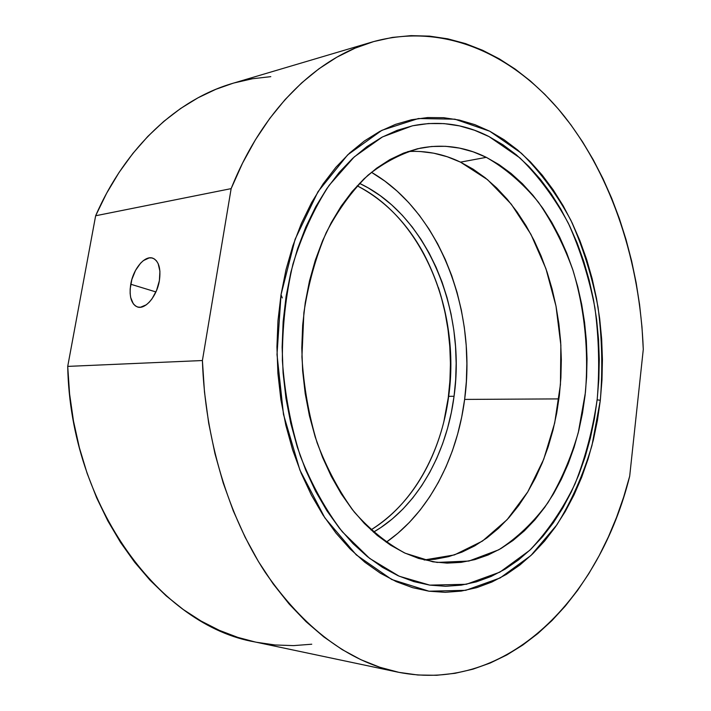 <?xml version="1.0" encoding="UTF-8"?>
<svg xmlns="http://www.w3.org/2000/svg" width="711" height="711" viewBox="0 0 711 711"><rect width="100%" height="100%" fill="white"/><g stroke="black" fill="none" stroke-linecap="round" stroke-linejoin="round"><path stroke-width="1.07" d="M600.315 400.275L597.142 399.84L600.315 400.275L597.444 420.317L593.356 439.949L588.086 459.013L581.625 477.392L574.017 494.927L565.272 511.485L555.442 526.922L544.573 541.08L532.699 553.825L519.91 564.987L506.268 574.444L491.87 582.033L476.823 587.624L461.226 591.09L445.237 592.316L428.982 591.205L412.638 587.677L396.374 581.687L380.376 573.199L364.841 562.232L349.981 548.83L335.983 533.09L323.07 515.137L311.418 495.14L301.224 473.322L292.639 449.93L285.831 425.267L280.889 399.653L277.903 373.435L276.935 346.968L277.983 320.608L281.023 294.736L295.118 239.243L317.995 191.703L347.688 154.847L381.94 130.282L418.406 118.524L454.951 119.19L489.755 131.233L521.367 153.212C540.529 172.151 557.033 194.521 570.889 220.312C583.056 247.517 592.094 276.41 598.004 306.992C602.075 338.045 602.839 369.142 600.315 400.275L591.97 445.459C583.375 474.397 571.697 500.846 556.917 524.789L530.93 555.513L500.188 577.927L465.732 590.326L428.982 591.205L391.761 579.518L356.255 554.864L324.838 517.83L299.891 470.069L283.476 414.389L277.006 354.531L281.023 294.736L286.009 269.691L292.843 245.81L301.411 223.378L311.551 202.671L323.105 183.909L335.894 167.289L349.723 152.945L364.396 140.974L379.71 131.446L395.476 124.381L411.5 119.759L427.613 117.555L443.637 117.697L459.43 120.097L474.85 124.647L489.755 131.233L504.055 139.72L517.635 149.977L530.406 161.859L542.297 175.226L553.247 189.926L563.201 205.834L572.097 222.792L579.9 240.665L586.593 259.311L592.13 278.596L596.502 298.389L599.675 318.546L601.657 338.943L602.421 359.455L601.977 379.941L600.315 400.275M282.294 297.927L281.023 294.736L282.294 297.927M441.042 296.203L445.095 312.689L448.019 329.522L449.805 346.559L450.436 363.703L449.921 380.829L448.25 397.822L443.815 421.89L448.668 396.329C445.824 417.606 440.278 437.683 432.03 456.56C417.864 488.661 397.502 513.111 370.938 529.899C412.895 504.419 441.318 452.703 448.668 396.329L454.053 396.285L455.671 379.807L456.16 363.197L455.547 346.568L453.814 330.037L450.987 313.72L447.077 297.731L442.1 282.187L436.074 267.212L429.044 252.912L421.036 239.411L412.104 226.827L402.293 215.264L391.663 204.857L380.278 195.703L368.227 187.908L359.49 183.358C427.355 215.069 466.212 310.494 454.053 396.285L448.668 396.329C460.604 312.191 423.258 218.739 357.171 185.811C384.998 200.422 407.252 223.165 423.934 254.031C446.641 297.865 454.889 345.297 448.668 396.329L448.25 397.822C453.067 360.166 449.796 323.443 438.447 287.653M130.753 284.231C133.259 268.687 145.133 254.716 153.105 258.306C158.926 261.346 161.015 268.802 159.371 280.694L159.922 271.273L158.162 263.648L156.491 260.884L154.385 258.964L151.923 257.96L149.203 257.906L143.426 260.564L140.582 263.168L135.517 270.42L131.864 279.459L130.166 288.95L130.14 293.439L130.673 297.518L133.339 303.873L135.374 305.899L137.783 307.045L140.476 307.241L146.315 304.797L149.221 302.228L151.976 298.887L156.571 290.408L159.371 280.694C156.9 296.318 145.062 310.147 137.259 306.885C131.179 303.873 129.011 296.318 130.753 284.231L155.913 291.937L130.753 284.231M464.63 399.413C476.912 310.405 439.798 211.771 371.426 172.275L384.864 181.101L397.209 191.197L408.727 202.635L419.339 215.3L429 229.058L437.638 243.775L445.228 259.346L451.716 275.637L457.084 292.514L461.297 309.872L464.345 327.575L466.212 345.502L466.878 363.534L466.354 381.54L464.63 399.413L558.935 398.898L464.63 399.413L461.715 417.028L457.608 434.243L452.347 450.952L445.93 467.011L438.403 482.316L429.782 496.713L420.121 510.089L409.474 522.309L397.902 533.241L386.224 542.244C428.804 512.729 457.049 458.248 464.63 399.413M255.16 641.989L237.785 637.376L219.264 630.31L201.044 621.023L183.287 609.531L166.187 595.862L149.914 580.06L134.655 562.223L120.577 542.466L107.859 520.932L96.652 497.816L87.115 473.304L79.356 447.646L73.491 421.09L69.589 393.912L67.714 366.396C70.469 507.547 161.317 626.009 255.107 641.98L397.573 672.082C348.159 661.594 304.015 628.311 265.141 572.222C228.533 516.275 205.052 439.416 202.404 360.53L67.714 366.396L95.647 215.762L106.606 193.285L119.057 172.462L132.85 153.46L147.808 136.414L163.761 121.412L180.541 108.543L197.96 97.834L215.86 89.302L232.817 83.32M372.315 41.967L232.764 83.338C178.31 99.105 125.945 146.111 95.647 215.762L231.146 188.628C262.608 109.681 316.839 57.964 372.368 41.949C444.846 21.419 515.751 55.502 564.276 116.222C612.695 177.83 640.024 263.212 643.286 349.377L629.688 476.21L643.286 349.377L641.98 326.989L639.589 304.726L636.132 282.667L631.608 260.91L626.018 239.536L619.388 218.65L611.709 198.333L602.999 178.701L593.294 159.842L582.585 141.862L570.915 124.869L558.313 108.987L544.804 94.332L530.433 81.01L515.253 69.145L499.318 58.88L482.698 50.321L465.465 43.593L447.717 38.829L429.542 36.137L411.065 35.639L392.401 37.416L373.702 41.567L355.1 48.152L336.774 57.236L318.892 68.825L301.624 82.929L285.164 99.504L269.709 118.488L255.427 139.774L242.513 163.21L231.146 188.628L202.404 360.53L204.484 392.045L208.687 423.178L214.944 453.565L223.183 482.885L233.279 510.845L245.091 537.16L258.457 561.583L273.193 583.918L289.128 603.995L306.059 621.681L323.781 636.887L342.124 649.57L360.877 659.692L379.87 667.274L398.933 672.357L417.908 675.006L436.652 675.29L455.031 673.308L472.931 669.175L490.243 663.008L506.881 654.929L522.763 645.064L537.827 633.554L552.012 620.525L565.272 606.092L577.563 590.406L588.868 573.564L599.142 555.7L608.376 536.921L616.553 517.341L623.654 497.078L629.688 476.21C600.066 595.907 508.481 694.62 397.573 672.082M311.756 644.219L293.563 645.615L275.086 644.975L256.44 642.255M234.07 82.956L252.432 78.752L270.802 76.646M454.053 396.285C446.57 454.205 416.948 507.219 373.435 532.157L380.785 527.589L392.241 518.977L402.933 509.049L412.771 497.922L421.703 485.702L429.684 472.522L436.678 458.488L442.633 443.735L447.53 428.369L451.343 412.513L454.053 396.285M231.146 188.628L202.404 360.53L67.714 366.396L95.647 215.762L231.146 188.628M429.782 585.126L399.209 576.221L369.596 558.375L342.311 531.775C325.665 509.956 311.64 484.626 300.238 455.778C290.692 425.418 284.747 393.645 282.374 360.459C282.214 327.193 285.742 295.083 292.941 264.119C302.122 234.55 314.173 208.296 329.113 185.349L354.282 156.873L382.438 136.947L412.229 125.874C439.025 120.426 464.63 123.998 489.052 136.601L474.495 130.246L459.457 125.874L444.055 123.607L428.44 123.545L412.753 125.758L397.156 130.326L381.825 137.285L366.938 146.626L352.692 158.331L339.263 172.346L326.856 188.566L315.657 206.848L305.828 227.013L297.536 248.832L290.915 272.064L286.089 296.416L283.147 321.559L282.134 347.164L283.076 372.884L285.973 398.364L290.755 423.258L297.358 447.228L305.677 469.98L315.56 491.212L326.856 510.685L339.387 528.184L352.967 543.551L367.409 556.642L382.5 567.378L398.053 575.706L413.873 581.616L429.782 585.126L445.619 586.282L461.208 585.153L476.414 581.847L491.105 576.461L505.166 569.12L518.488 559.948L530.993 549.105L542.6 536.707L553.238 522.914L562.863 507.876L571.422 491.719L578.878 474.601L585.206 456.658L590.388 438.02L594.387 418.841L597.213 399.244L598.84 379.363L599.284 359.331L598.529 339.28L596.591 319.328L593.481 299.615L589.197 280.276L583.767 261.426L577.216 243.206L569.564 225.76L560.855 209.203L551.114 193.694L540.404 179.359L528.771 166.347L516.284 154.785L503.015 144.831L489.052 136.601L519.883 157.886C538.6 176.284 554.731 198.04 568.293 223.147C580.212 249.659 589.081 277.832 594.894 307.667C598.911 337.983 599.702 368.334 597.267 398.738C593.001 428.724 585.58 457.12 575.003 483.924C562.694 509.369 547.612 531.49 529.757 550.287L499.842 572.159L466.327 584.291L429.782 585.126M419.81 151.47L433.692 153.176L447.29 156.767L460.488 162.135L473.171 169.191L485.258 177.812L496.651 187.9L507.29 199.32L517.101 211.949L526.042 225.671L534.041 240.362L541.071 255.889L547.097 272.126L552.092 288.959L556.029 306.254L558.89 323.896L560.659 341.751L561.326 359.713L560.899 377.657L559.361 395.449L556.731 412.975L553.007 430.111L548.208 446.73L542.342 462.71L535.454 477.925L527.562 492.234L518.71 505.521L508.943 517.652L498.313 528.495L486.893 537.943L474.752 545.852L461.981 552.109L448.677 556.624L434.945 559.273L424.147 559.992L454.427 554.918L482.431 541.089L507.13 519.661L527.74 491.941L543.719 459.27L554.687 423.027L560.437 384.535L560.863 345.111L555.993 306.068L545.932 268.687L530.904 234.283L511.28 204.181L487.568 179.696L460.488 162.135L486.306 157.344C505.53 168.4 522.869 183.314 538.325 202.084C552.474 222.596 564.063 245.446 573.093 270.633C584.7 309.481 588.895 351.358 585.402 392.543L578.31 432.501C570.906 458.106 560.783 481.498 547.95 502.677C533.685 522.158 517.279 537.872 498.74 549.799L468.905 561.05L437.141 562.428L418.61 558.419L404.461 552.874L390.597 545.177L377.168 535.347L364.352 523.447L352.318 509.565L341.236 493.807L331.264 476.326L322.545 457.324L315.222 437.016L309.401 415.642L305.188 393.476L302.637 370.795L301.793 347.919L302.673 325.131L305.25 302.744L309.472 281.041L315.284 260.306L322.572 240.78L331.228 222.694L341.12 206.243L352.096 191.597L363.988 178.879L376.643 168.187L389.904 159.584L403.581 153.105L417.544 148.75L431.613 146.502L445.655 146.306L459.537 148.11L473.126 151.816L486.306 157.344L498.98 164.579L511.049 173.422L522.425 183.731L533.046 195.409L542.84 208.305L551.754 222.312L559.744 237.287L566.765 253.116L572.782 269.665L577.767 286.817L581.705 304.432L584.566 322.394L586.344 340.578L587.028 358.868L586.611 377.132L585.1 395.245L582.496 413.091L578.798 430.537L574.035 447.468L568.213 463.75L561.361 479.25L553.514 493.834L544.697 507.387L534.965 519.759L524.38 530.841L512.995 540.484L500.882 548.581L488.128 554.989L474.841 559.619L461.119 562.357L447.086 563.121L432.866 561.823L405.252 553.238C387.095 543.586 370.102 529.846 354.282 512.036C339.494 492.039 327.104 468.976 317.124 442.829C308.832 415.366 303.766 386.722 301.926 356.895L303.881 312.716C308.325 283.885 315.764 257.195 326.216 232.639C338.16 209.843 352.105 190.681 368.058 175.146C384.802 161.966 402.302 152.945 420.565 148.092C443.388 143.818 465.296 146.901 486.306 157.344L460.488 162.135C443.646 154.003 426.093 150.483 407.812 151.559M137.916 307.072L137.259 306.885"/></g></svg>
